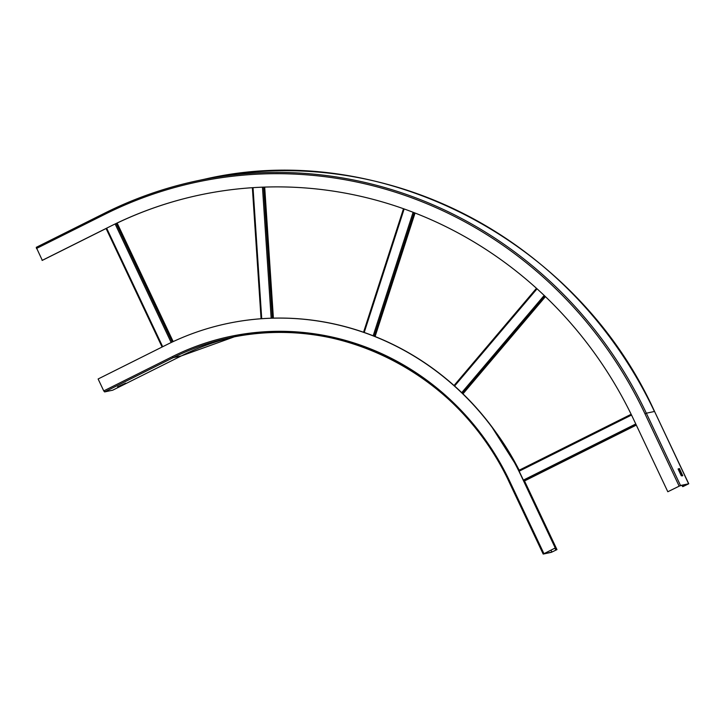 <?xml version="1.0" encoding="UTF-8"?>
<svg xmlns="http://www.w3.org/2000/svg" width="725" height="725" viewBox="0 0 725 725"><rect width="100%" height="100%" fill="white"/><g stroke="black" fill="none" stroke-linecap="round" stroke-linejoin="round"><path stroke-width="1.09" d="M543.822 553.782L551.897 552.06L556.972 549.604L551.326 552.341L543.197 554.072L555.25 547.973L543.813 553.764M555.45 547.937L521.275 475.645A276.298 263.692 77.9 0 0 227.007 323.613L226.807 323.649A276.298 263.692 -102.1 0 0 166.75 344.692L98.12 378.985L103.757 390.911L104.617 391.917L173.248 357.633A261.87 249.917 77.9 0 1 230.169 337.687A261.87 249.917 77.9 0 1 509.059 481.735M555.25 547.973L521.085 475.682A276.298 263.692 -102.1 0 0 226.807 323.649M556.356 549.704L523.976 481.219M555.776 549.985L554.933 548.191M518.747 470.425L631.149 414.274L518.747 470.434A268.286 256.043 -102.1 0 0 518.248 469.419M112.819 390.132A3.208 0.933 -116.5 0 1 112.765 390.168A3.208 0.933 -116.5 0 1 112.692 390.195L104.617 391.917M117.577 386.86L125.706 383.163L117.577 386.851M104.862 213.078L36.25 247.352L42.313 260.375L106.675 228.221M682.814 485.206L683.322 486.276L682.642 486.62L683.104 486.52L688.75 483.774L680.521 485.496L667.816 491.749L679.832 485.841L688.025 484.119L683.322 486.276M682.044 485.369L682.642 486.62M115.148 224.016A407.767 389.162 77.9 0 1 199.457 195.052M42.077 260.429L110.707 226.137A407.767 389.162 77.9 0 1 199.348 195.079A407.767 389.162 77.9 0 1 633.641 419.458L667.816 491.749M682.044 475.89L678.827 469.075L678.083 468.975M679.515 468.74L678.111 469.039L681.292 475.781L682.732 475.736L679.515 468.74L678.827 469.075M551 550.157L551.897 552.06M543.931 553.628L509.757 481.346A263.075 251.068 77.9 0 0 172.387 356.627L103.757 390.911M543.233 554.027L509.022 481.781L509.757 481.346M524.393 481.01L556.818 549.604M172.387 356.627L173.248 357.633L181.332 355.912A3.208 0.933 63.5 0 0 181.395 355.884A3.208 0.933 63.5 0 0 181.449 355.848M112.765 390.168L181.395 355.884L234.22 336.862A261.87 249.917 -102.1 0 0 181.332 355.912L112.692 390.195M496.036 432.472A268.286 256.043 77.9 0 1 519.173 470.217M36.44 248.503L105.071 214.21A420.998 401.786 77.9 0 1 644.969 413.794L679.135 486.085M36.25 247.352L104.88 213.059L105.071 214.21M688.596 483.774L654.575 411.483C576.765 239.612 380.661 138.294 204.758 179.166A422.204 402.937 77.9 0 1 654.421 411.483L646.347 413.205L680.521 485.496M683.285 485.107L683.793 486.176M204.758 179.166L196.683 180.897C164.765 187.73 134.17 198.451 104.88 213.059A422.204 402.937 77.9 0 1 196.683 180.897A422.204 402.937 77.9 0 1 646.347 413.205L644.969 413.794M679.316 468.513L678.636 468.858M682.705 475.482L682.017 475.827M363.56 332.231L403.499 208.718L363.587 332.24M364.213 332.458L404.151 208.954M413.114 212.271L373.185 335.775M374.245 336.192L414.183 212.679M415.026 213.005L375.088 336.527L415.053 213.023M252.409 187.693L261.109 318.737M261.725 318.692L253.025 187.657M262.459 187.168L271.159 318.193M272.328 318.157L263.628 187.123M264.652 187.086L273.352 318.13M106.122 228.502L162.137 347.003M162.69 346.722L106.648 228.167M115.13 223.971L171.172 342.535M172.233 342.037L116.199 223.517M173.184 341.593L117.151 223.064L173.148 341.611M536.5 288.305L454.049 385.51L536.491 288.296M454.602 386.008L537.053 288.804M544.185 295.428L461.743 392.633M462.523 393.385L544.973 296.181M462.994 393.838L545.445 296.634L462.985 393.829M519.136 471.205L631.529 415.053M635.771 423.962L523.387 480.104M523.812 481.01L636.197 424.868M523.93 481.246L636.314 425.104L523.921 481.246M230.169 337.687C339.164 312.357 460.747 375.16 509.022 481.781L543.197 554.072M524.519 480.947L556.972 549.604M490.907 425.475L519.29 470.153M654.575 411.483L688.75 483.774M261.063 318.737L252.363 187.703M273.397 318.13L264.697 187.086M162.101 347.021L106.086 228.52"/></g></svg>
